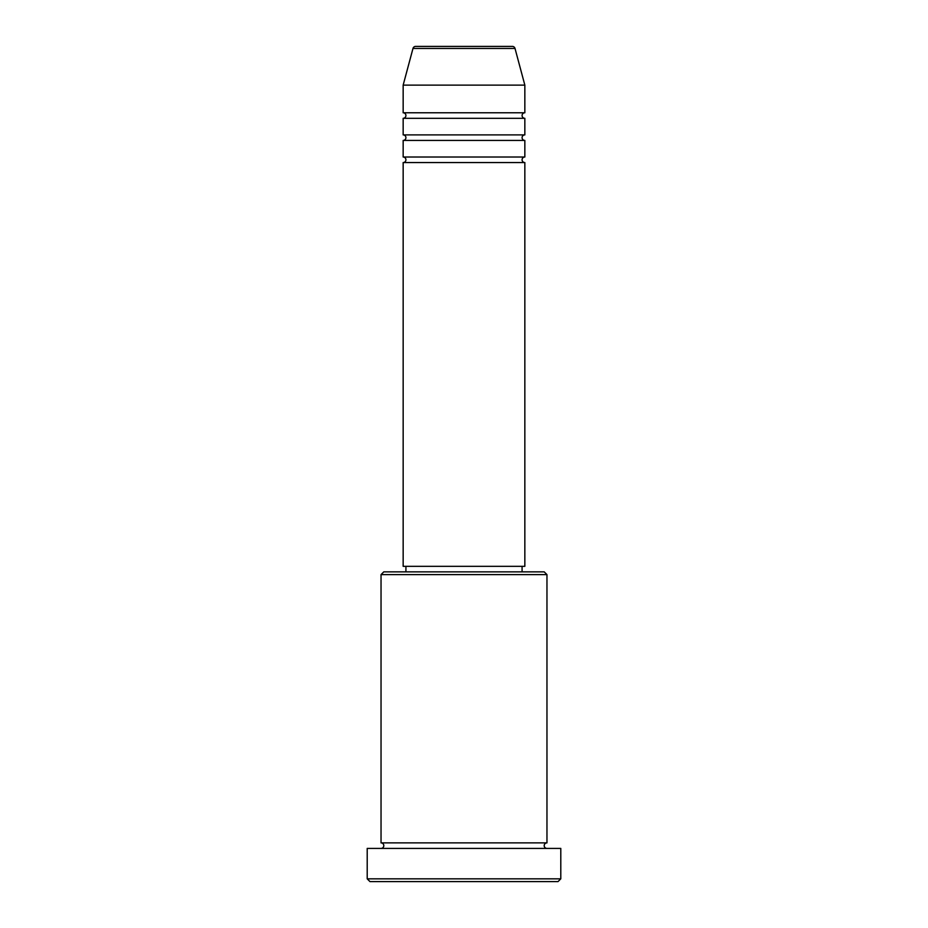 <?xml version="1.0" encoding="UTF-8"?>
<svg xmlns="http://www.w3.org/2000/svg" width="928" height="928" viewBox="0 0 928 928"><rect width="100%" height="100%" fill="white"/><g stroke="black" fill="none" stroke-linecap="round" stroke-linejoin="round"><path stroke-width="1.39" d="M512.349 46.4L415.651 46.4L512.349 46.4A2.761 2.761 0 0 1 515.017 48.453L524.842 85.121L403.158 85.121L403.158 112.775A2.761 2.761 0 0 1 405.919 115.536A2.761 2.761 0 0 1 403.158 118.308L403.158 134.896A2.761 2.761 0 0 1 405.919 137.669A2.761 2.761 0 0 1 403.158 140.43L403.158 157.018A2.761 2.761 0 0 1 405.919 159.79A2.761 2.761 0 0 1 403.158 162.551L403.158 566.324L524.842 566.324L524.842 162.551L403.158 162.551M415.651 46.4A2.761 2.761 0 0 0 412.983 48.453L403.158 85.121M524.842 85.121L524.842 112.775A2.761 2.761 0 0 0 522.081 115.536A2.761 2.761 0 0 0 524.842 118.308L524.842 134.896A2.761 2.761 0 0 0 522.081 137.669A2.761 2.761 0 0 0 524.842 140.43L524.842 157.018A2.761 2.761 0 0 0 522.081 159.79A2.761 2.761 0 0 0 524.842 162.551M381.037 574.618L383.798 571.857L544.202 571.857L546.963 574.618L381.037 574.618L381.037 842.879A2.761 2.761 0 0 1 383.798 845.652A2.761 2.761 0 0 1 381.037 848.412M558.03 881.6L369.97 881.6L367.21 878.839L560.79 878.839L558.03 881.6M546.963 574.618L546.963 842.879A2.761 2.761 0 0 0 544.202 845.652A2.761 2.761 0 0 0 546.963 848.412M524.842 140.43L403.158 140.43M524.842 157.018L403.158 157.018M405.919 566.324L405.919 571.857M522.081 566.324L522.081 571.857M546.963 842.879L381.037 842.879M560.79 878.839L560.79 848.412L367.21 848.412L367.21 878.839M524.842 112.775L403.158 112.775M524.842 118.308L403.158 118.308M524.842 134.896L403.158 134.896M515.017 48.453L412.983 48.453"/></g></svg>
